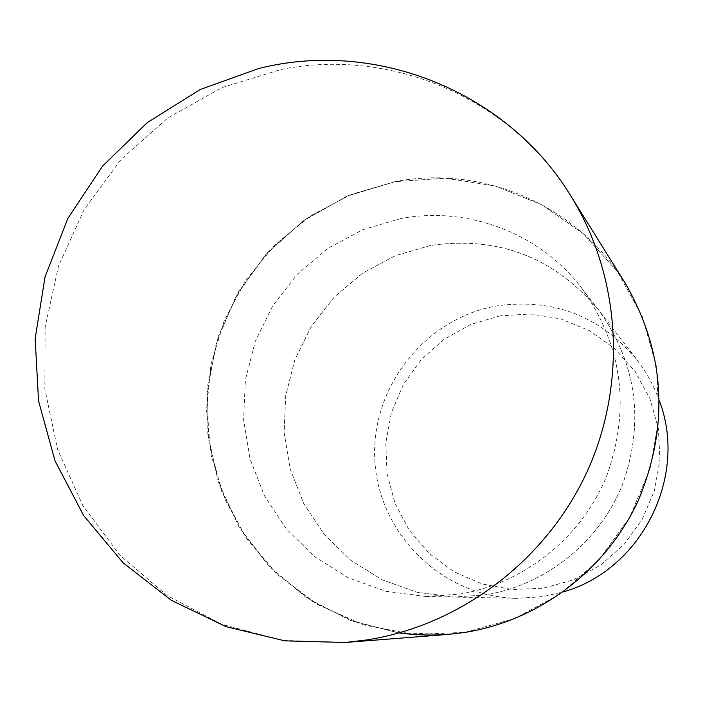 <?xml version="1.0" encoding="UTF-8"?>
<svg xmlns="http://www.w3.org/2000/svg" width="703" height="703" viewBox="0 0 703 703"><rect width="100%" height="100%" fill="white"/><g stroke="black" fill="none" stroke-linecap="round" stroke-linejoin="round"><path stroke-width="0.53" stroke-dasharray="3.52 2.64" d="M464.964 632.34L514.561 618.666L560.089 594.053L599.123 559.72L629.607 517.426L649.923 469.376L659.001 418.109L656.4 366.316L642.331 316.702L617.594 271.806L583.552 233.906L542.031 204.837L495.193 185.979L445.421 178.167L395.191 181.664L346.966 196.19L303.063 220.97L265.558 254.75L236.226 295.875L216.454 342.37L207.2 392.002L208.932 442.415L221.63 491.169L244.758 535.897L277.254 574.36L317.624 604.598L363.926 625.011L413.874 634.457L464.964 632.34L514.561 618.666L560.089 594.053L599.123 559.72L629.616 517.426L649.923 469.376L659.001 418.109L656.4 366.316L642.331 316.702L617.594 271.806L583.552 233.906L542.031 204.837L495.193 185.979L445.421 178.167L395.191 181.655L351.254 194.415L310.717 215.698L275.154 244.626L245.971 280.014L224.283 320.463L210.97 364.365L206.55 410.007L211.234 455.562L224.898 499.235L247.043 539.254L276.841 573.964L313.143 601.909L354.523 621.856L399.295 632.911M430.57 245.479L395.051 255.804L362.423 273.3L334.083 297.193L311.244 326.42L294.882 359.716L285.699 395.657L284.109 432.679L290.207 469.191L303.749 503.603L324.206 534.403L350.709 560.186L382.133 579.79L417.099 592.286L454.076 597.04L485.044 594.923C545.528 585.283 599.448 542.171 622.55 484.49C644.704 421.712 636.786 363.636 598.789 310.251C554.43 257.36 498.357 235.769 430.57 245.479L395.051 255.804L362.423 273.3L334.083 297.193L311.244 326.42L294.882 359.716L285.699 395.657L284.109 432.679L290.207 469.191L303.749 503.612L324.206 534.403L350.709 560.186L382.133 579.79L417.099 592.286L454.076 597.04L485.044 594.923C545.528 585.283 599.448 542.171 622.55 484.49C644.704 421.712 636.786 363.636 598.789 310.251C554.43 257.36 498.357 235.769 430.57 245.479M400.903 218.519L362.783 229.67L327.774 248.519L297.351 274.223L272.834 305.647L255.251 341.43L245.356 380.033L243.598 419.814L250.083 459.041L264.556 496.019L286.455 529.104L314.856 556.829L348.547 577.901L386.079 591.337L425.79 596.46L459.059 594.176C524.06 583.798 582.084 537.373 606.961 475.272C630.819 407.67 622.331 345.199 581.513 287.852C539.851 233.08 467.662 205.909 400.903 218.519M659.502 401.053L654.502 388.689L650.038 379.761L644.985 371.158L637.357 360.279C600.397 316.148 553.613 298.01 497.003 305.858C424.682 318.213 369.866 388.32 374.91 461.52C379.163 534.755 443.066 597.128 517.223 598.35L543.024 596.592L563.182 591.935M500.202 315.832L470.808 324.426L444.024 339.303L421.15 359.708L403.294 384.629L391.316 412.863L385.806 443.022L387.054 473.637L394.998 503.216L409.295 530.299L429.269 553.525L453.953 571.732L482.153 583.956L512.452 589.553L543.331 588.191L573.235 579.913L600.608 565.107L624.044 544.5L642.322 519.148L654.493 490.351L659.932 459.595L658.377 428.479L649.923 398.583L635.029 371.439L614.501 348.407L589.395 330.638L561.003 318.977L530.774 313.969L500.202 315.832M625.108 282.984C577.717 205.557 482.636 164.651 395.183 181.602L348.064 195.662L305.014 219.512L267.975 252.008L238.607 291.622L218.238 336.535L207.807 384.717L207.807 433.971L218.299 482.038L238.853 526.696L268.608 565.827L306.236 597.541L350.041 620.257L397.986 632.788L447.776 634.422M570.695 195.759C510.791 97.928 390.903 47.294 281.059 69.474L221.876 87.611L167.797 118.025L121.241 159.23L84.272 209.327L58.525 266.042L45.159 326.816L44.834 388.944L57.628 449.595L83.077 505.984L120.125 555.458L167.182 595.617L222.139 624.431L282.465 640.363L345.287 642.472M425.79 596.46L517.223 598.35M581.513 287.852L637.357 360.279"/><path stroke-width="1.05" d="M399.295 632.911C421.123 635.925 443.013 635.74 464.964 632.34M563.182 591.935C641.25 570.001 688.237 476.889 659.502 401.053M345.287 642.472L447.776 634.422L464.973 632.401C539.28 620.67 606.408 569.825 638.403 500.281C669.669 424.884 665.24 352.458 625.108 282.984L570.695 195.759C508.7 93.631 378.047 38.357 258.651 68.525L200.232 89.501L147.34 122.542L102.506 166.18L67.866 218.422L45.062 276.824L35.15 338.618L38.551 400.912L55.001 460.799L83.639 515.545L123.025 562.716L171.242 600.257L226.041 626.654L284.917 640.872L345.287 642.472L367.019 639.915C460.957 625.064 546.319 560.282 587.093 471.678C627.559 382.942 620.793 276.27 570.695 195.759"/></g></svg>
